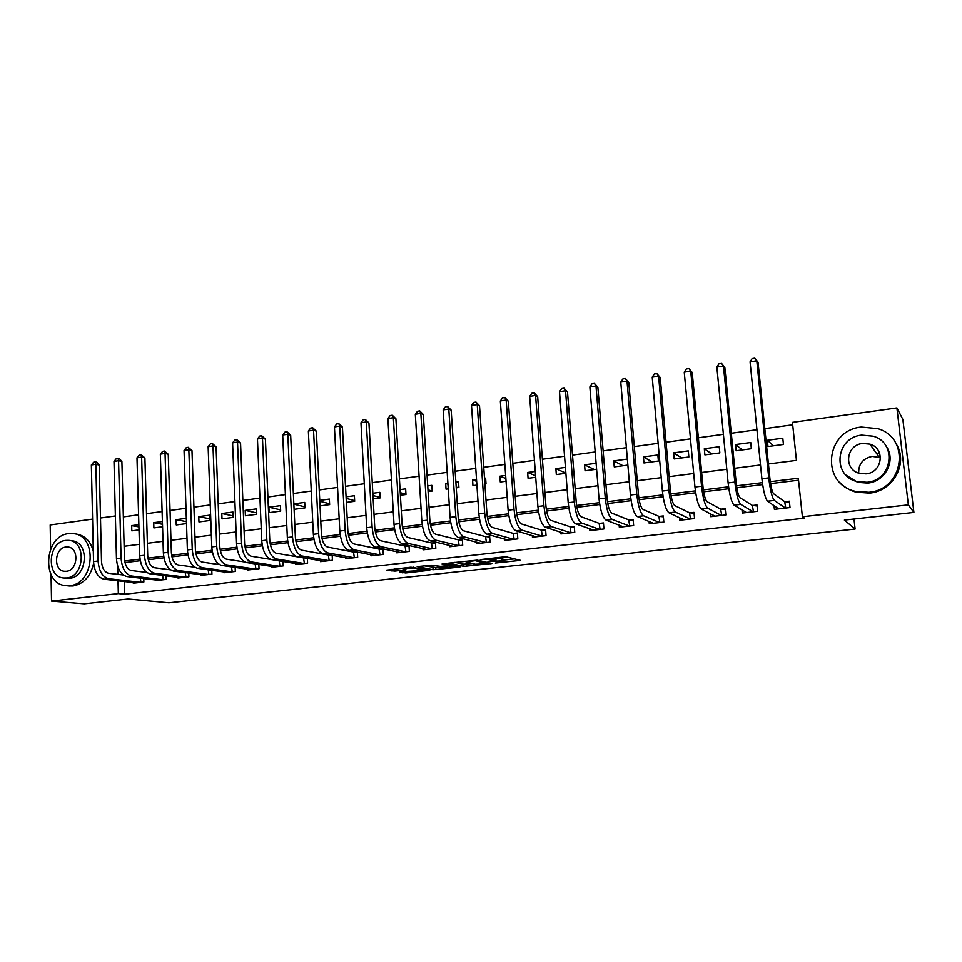 <?xml version="1.0" encoding="UTF-8"?>
<svg xmlns="http://www.w3.org/2000/svg" width="962" height="962" viewBox="0 0 962 962"><rect width="100%" height="100%" fill="white"/><g stroke="black" fill="none" stroke-linecap="round" stroke-linejoin="round"><path stroke-width="1.44" d="M495.298 563.047L520.442 560.377L506.493 556.938L503.583 556.974L480.315 559.619L494.552 559.235L496.007 559.968L487.938 561.411L501.899 560.918L503.318 561.628L495.298 563.047M399.338 571.873L405.639 572.979L429.773 570.25L410.894 567.207L386.399 570.177L394.937 571.103L406.036 569.781L402.777 568.746L413.768 567.977L424.591 570.286L399.338 571.873M768.422 463.961L796.452 460.377L792.435 422.354L896.897 407.912L902.873 419.432L913.9 512.433L844.383 520.093L855.11 529.076L168.903 602.789L128.054 598.989L84.151 603.823L51.527 601.082L51.058 574.699M913.9 512.433L908.344 504.87L802.392 516.774L798.328 478.246L770.285 481.685M124.387 581.517L124.723 594.215L804.412 518.193L802.392 516.774M124.723 594.215L118.338 593.59L51.527 601.082M463.912 566.377L491.835 563.491L477.236 560.161L448.677 563.143L463.912 566.377L463.768 564.189L471.993 563.552M459.247 567.147L433.08 569.732L417.171 566.618L431.505 565.199L440.752 566.39L448.761 565.403L442.099 563.948L444.961 563.636L460.413 566.762L459.247 567.147L459.199 566.51M798.532 480.206L770.574 483.621M762.638 484.595L736.808 487.758M728.847 488.732L703.643 491.81M695.682 492.784L671.091 495.791M663.119 496.777L639.129 499.711M631.132 500.685L607.719 503.547M599.723 504.533L576.875 507.323M568.867 508.297L546.572 511.026M538.564 512.012L516.798 514.67M508.778 515.656L487.53 518.253M479.509 519.24L458.766 521.777M450.733 522.751L430.483 525.228M422.45 526.214L402.669 528.631M394.648 529.617L375.324 531.974M367.304 532.96L348.436 535.269M340.404 536.255L321.981 538.504M313.961 539.49L295.959 541.69M287.939 542.664L270.358 544.817M262.337 545.803L245.154 547.907M237.145 548.881L220.358 550.937M212.361 551.911L195.947 553.92M187.951 554.906L171.921 556.866M163.937 557.84L148.268 559.752M140.296 560.726L124.976 562.602M774.013 505.531L774.41 509.367L790.018 507.563L789.357 501.214L785.1 501.707M741.979 509.752L742.303 513.059L757.647 511.291L757.01 504.99L752.825 505.483M710.485 513.78L710.762 516.69L725.829 514.959L725.228 508.706L721.115 509.187M679.521 517.676L679.749 520.262L694.564 518.554L693.987 512.361L689.958 512.83M649.073 521.44L649.278 523.773L663.84 522.101L663.299 515.957L659.331 516.414M619.143 525.108L619.324 527.224L633.645 525.577L633.116 519.48L629.22 519.937M589.718 528.679L589.874 530.615L603.944 528.992L603.451 522.955L599.615 523.4M560.774 532.166L560.906 533.958L574.747 532.359L574.278 526.358L570.514 526.803M532.311 535.581L532.431 537.229L546.043 535.666L545.598 529.713L541.883 530.146M504.304 538.924L504.413 540.464L517.809 538.912L517.376 533.008L513.732 533.441M476.755 542.207L476.851 543.638L490.031 542.111L489.622 536.255L486.038 536.676M449.651 545.418L449.735 546.753L462.698 545.262L462.313 539.454L458.79 539.862M422.979 548.568L423.052 549.831L435.81 548.364L435.449 542.592L431.974 543.001M396.729 551.671L396.801 552.849L409.343 551.406L409.006 545.682L405.591 546.079M382.623 548.773L379.617 549.122M382.996 548.845L383.309 554.413L370.947 555.832L370.887 554.713M356.144 551.863L354.052 552.104M357.395 552.104L357.672 557.359L345.514 558.766L345.454 557.695M330.098 554.906L328.896 555.05M332.191 555.29L332.431 560.269L320.466 561.652L320.418 560.642M307.371 558.405L307.587 563.131L295.803 564.49L295.755 563.528M282.924 561.459L283.129 565.945L271.512 567.279L271.476 566.377M258.85 564.441L259.031 568.722L247.595 570.033L247.559 569.167M235.149 567.364L235.305 571.452L224.038 572.751L224.014 571.921M211.784 570.238L211.929 574.146L200.83 575.42L200.805 574.627M188.78 573.063L188.901 576.803L177.97 578.054L177.946 577.296M166.113 575.829L166.222 579.413L155.447 580.651L155.423 579.918M143.771 578.547L143.867 581.986L133.249 583.212L133.237 582.503M792.688 424.795L764.814 428.631M756.95 429.713L731.288 433.249M723.4 434.331L698.376 437.782M690.476 438.864L666.053 442.219M658.14 443.314L634.307 446.596M626.382 447.679L603.126 450.877M595.189 451.972L572.498 455.098M564.55 456.192L542.4 459.235M534.439 460.329L512.818 463.311M504.858 464.405L483.742 467.304M475.769 468.41L455.158 471.236M447.186 472.342L427.056 475.108M419.083 476.202L399.434 478.908M391.45 480.002L372.258 482.647M364.285 483.742L345.526 486.327M337.554 487.421L319.228 489.947M311.267 491.041L293.362 493.506M285.401 494.6L267.905 497.005M259.944 498.1L242.857 500.456M234.896 501.551L218.206 503.847M210.245 504.942L193.927 507.178M185.991 508.273L170.034 510.473M162.097 511.568L146.513 513.708M138.588 514.802L123.352 516.895M782.791 438.203L767.339 440.271L767.977 446.512L783.441 444.456L782.791 438.203M750.745 442.508L735.557 444.54L736.158 450.733L751.358 448.713L750.745 442.508M719.239 446.741L704.316 448.737L704.893 454.87L719.841 452.898L719.239 446.741M688.287 450.889L673.616 452.861L674.17 458.946L688.852 456.998L688.287 450.889M657.852 454.978L643.434 456.914L643.951 462.95L658.393 461.038L657.852 454.978M627.356 459.078L613.756 460.906L614.261 466.895L627.873 465.091M596.115 463.275L584.571 464.826L585.052 470.767L596.608 469.228M565.428 467.4L555.88 468.674L556.325 474.567L565.884 473.304M535.269 471.44L527.645 472.462L528.078 478.318L535.702 477.308M505.639 475.42L499.879 476.202L500.288 481.998L506.048 481.24M484.896 484.042L486.014 483.898L485.618 478.114L484.499 478.258M476.515 479.341L472.558 479.87L472.955 485.63L476.899 485.101M456.241 487.842L458.91 487.481L458.525 481.746L455.868 482.106M447.883 483.177L445.683 483.477L446.043 489.189L448.256 488.9M428.078 491.57L432.227 491.029L431.866 485.329L427.729 485.894M419.745 486.964L420.093 492.628M400.384 495.25L405.964 494.504L405.639 488.852L400.06 489.61M373.16 498.857L380.122 497.931L379.81 492.328L372.847 493.265M346.368 502.404L354.677 501.31L354.389 495.743L346.079 496.849M320.021 505.904L329.629 504.629L329.353 499.098L319.745 500.396M294.095 509.343L304.966 507.9L304.714 502.417L293.843 503.872M280.435 505.675L268.915 507.214L269.156 512.65L280.676 511.111L280.435 505.675M256.529 508.886L245.19 510.401L245.406 515.788L256.758 514.285L256.529 508.886M232.984 512.049L221.813 513.54L222.006 518.891L233.189 517.412L232.984 512.049M209.788 515.163L198.773 516.642L198.966 521.945L209.981 520.49L209.788 515.163M186.327 518.314L176.082 519.684L176.25 524.963L186.508 523.605M162.41 521.524L153.728 522.691L153.884 527.922L162.566 526.779M138.865 524.687L131.686 525.649L131.83 530.856L139.009 529.894M855.11 529.076L853.991 519.035M896.897 407.912L908.344 504.87M50.613 549.074L50.18 524.975L92.58 519.119M100.481 518.025L115.38 515.969M124.122 546.296L139.406 544.336M147.366 543.326L163.023 541.317M170.983 540.307L186.989 538.263M194.973 537.241L211.351 535.149M219.336 534.126L236.099 531.986M244.083 530.964L261.243 528.775M269.24 527.753L286.796 525.505M294.793 524.482L312.77 522.186M320.767 521.163L339.165 518.807M347.174 517.784L366.005 515.379M374.014 514.357L393.302 511.892M401.31 510.87L421.043 508.345M429.052 507.323L449.278 504.737M457.287 503.715L477.982 501.07M485.99 500.048L507.202 497.342M515.199 496.32L536.916 493.542M544.913 492.52L567.171 489.682M575.156 488.66L597.955 485.738M605.94 484.728L629.292 481.734M637.265 480.723L661.207 477.657M669.167 476.647L693.698 473.508M701.647 472.486L726.803 469.276M734.727 468.266L760.509 464.971M117.629 566.053L117.845 574.362M118.013 580.808L118.338 593.59M762.373 482.659L736.507 485.834M728.571 486.808L703.354 489.911M695.406 490.885L670.791 493.915M662.842 494.889L638.828 497.835M630.856 498.821L607.419 501.695M599.446 502.681L576.575 505.483M568.59 506.469L546.272 509.211M538.275 510.197L516.486 512.866M508.501 513.852L487.217 516.462M479.22 517.448L458.453 519.997M450.457 520.983L430.17 523.472M422.174 524.458L402.356 526.899M394.36 527.873L375.012 530.254M367.027 531.24L348.124 533.561M340.127 534.535L321.669 536.808M313.684 537.794L295.647 540.007M287.662 540.993L270.033 543.157M262.061 544.131L244.841 546.248M236.868 547.234L220.045 549.302M212.085 550.276L195.635 552.296M187.674 553.27L171.609 555.254M163.66 556.228L147.956 558.152M140.019 559.126L124.663 561.014M767.339 440.271L773.496 445.779M735.557 444.54L742.375 449.903M704.316 448.737L711.772 453.968M673.616 452.861L681.673 457.948M643.434 456.914L652.092 461.88M613.756 460.906L622.979 465.728M584.571 464.826L594.36 469.528M555.88 468.674L565.872 473.124M527.645 472.462L535.593 475.745M499.879 476.202L505.856 478.499M472.558 479.87L476.647 481.337M445.683 483.477L447.955 484.247M456.192 487.025L457.948 487.614M427.97 489.802L431.938 491.065M400.24 492.64L405.964 494.348M372.967 495.502L380.098 497.51M346.152 498.388L354.653 500.661M319.793 501.286L329.593 503.763M293.855 504.184L304.918 506.854M268.915 507.214L280.627 509.896M245.19 510.401L256.698 512.914M221.813 513.54L233.141 515.909M198.773 516.642L209.92 518.855M176.082 519.684L186.436 521.657M153.728 522.691L162.494 524.29M131.686 525.649L138.925 526.911M503.282 561.243L502.91 558.946L503.066 561.183M495.911 558.561L502.91 558.946M503.21 560.137L514.67 558.874M454.906 562.349L463.768 564.189M487.169 563.744L475.24 560.678L465.969 561.868L475.18 564.225L487.169 563.744M440.668 566.979L435.762 567.508L435.906 569.684M423.701 565.788L435.762 567.508M444.36 567.712L455.315 566.919L448.677 565.896L440.692 566.871L444.36 567.712M776.659 507.311L776.851 509.078M789.477 502.404L789.802 507.587M785.762 508.056L784.667 501.659L773.664 493.807C772.161 491.979 770.911 486.976 769.937 478.799L758.032 362.217L756.793 360.81L768.734 477.886C770.201 490.223 772.077 497.739 774.35 500.42L785.329 508.008M750.071 361.856L752.128 358.598L754.809 358.177L756.793 360.81L750.071 361.856L761.904 478.727C763.371 491.053 765.259 498.544 767.58 501.214L778.643 508.874M784.667 501.659L789.237 502.224M754.809 358.177L758.032 362.217M744.72 511.351L744.865 512.77M757.106 506.012L757.587 511.303M753.462 511.772L752.38 505.435L740.103 497.811C738.431 496.031 737.12 491.089 736.17 482.972L724.831 367.4L723.46 366.029L734.836 482.082C736.267 494.312 738.239 501.743 740.752 504.377L753.018 511.724M716.858 367.063L718.927 363.828L721.56 363.408L723.46 366.029L716.858 367.063L728.126 482.924C729.557 495.129 731.553 502.537 734.102 505.146L746.464 512.578M752.38 505.435L757.058 505.976M721.56 363.408L724.831 367.4M713.323 515.247L713.431 516.39M721.716 515.428L720.67 509.138L707.154 501.743C705.326 499.999 703.956 495.117 703.018 487.073L692.219 372.486L690.728 371.152L701.551 486.219C702.945 498.328 705.026 505.675 707.767 508.249L721.259 515.379M684.247 372.162L686.339 368.951L688.924 368.542L690.728 371.152L684.247 372.162L694.961 487.025C696.356 499.122 698.46 506.457 701.25 509.018L714.838 516.221M720.67 509.138L725.312 509.656M688.924 368.542L692.219 372.486M682.455 519.023L682.539 519.949M690.524 519.023L689.489 512.782L674.795 505.615C672.823 503.908 671.38 499.062 670.466 491.101L660.209 377.489L658.585 376.178L668.867 490.259C670.237 502.272 672.414 509.535 675.384 512.061L690.067 518.975M652.224 377.176L654.328 373.99L656.866 373.581L658.585 376.178L652.224 377.176L662.409 491.065C663.768 503.054 665.969 510.305 668.975 512.818L683.766 519.805M689.489 512.782L694.071 513.263M656.866 373.581L660.209 377.489M652.116 522.703L652.176 523.436M659.872 522.558L658.862 516.366L643.025 509.415C640.896 507.732 639.393 502.946 638.503 495.057L628.751 382.395L627.008 381.12L636.784 494.24C638.131 506.144 640.391 513.335 643.578 515.8L659.403 522.51M620.767 382.094L622.883 378.932L625.384 378.535L627.008 381.12L620.767 382.094L630.435 495.033C631.769 506.914 634.054 514.081 637.289 516.546L653.234 523.316M658.862 516.366L663.371 516.81M625.384 378.535L628.751 382.395M858.729 473.136C858.369 464.105 862.842 458.525 872.149 456.397L880.495 457.587M868.746 492.291C903.847 489.886 911.086 438.191 877.825 428.643L861.339 427.044C825.372 430.267 820.165 483.537 855.254 491.329L868.746 492.291M840.379 482.96C844.672 487.409 849.891 490.476 856.048 492.159L869.504 493.121C893.566 491.197 908.862 462.433 895.838 443.338M886.194 446.332C896.38 460.04 885.485 481.637 867.712 483.092L857.683 482.347L845.971 475.096M867.015 482.287C892.471 480.459 897.498 442.929 873.268 436.195L861.663 435.113C835.75 437.373 831.769 475.721 856.95 481.529L867.015 482.287M862.601 443.458C845.959 444.865 843.277 469.492 859.391 473.34L866.053 473.857C882.515 472.631 885.629 448.352 869.913 444.119L862.601 443.458M879.869 454.004L876.298 453.126M69.781 585.63C94.769 584.102 97.799 535.028 73.148 533.585L68.747 533.621C43.735 535.642 41.198 584.704 66.222 585.678L69.781 585.63M69.156 585.978L73.112 585.966C83.886 583.838 90.729 576.25 93.627 563.239M93.302 551.226C90.608 541.269 84.993 535.557 76.455 534.102L74.327 533.766M69.685 540.5L71.97 540.836C89.767 541.822 87.626 577.152 69.637 578.306L66.618 578.306M66.546 577.97C84.584 576.815 86.724 541.378 68.903 540.379L65.825 540.416C47.775 541.822 45.875 577.26 63.901 578.006L66.546 577.97M65.945 547.065C54.317 547.943 53.066 570.779 64.658 571.296L66.414 571.272C78.042 570.49 79.401 547.655 67.893 547.041L65.945 547.065M629.737 526.022L628.739 519.889L611.808 513.143C609.547 511.495 607.984 506.758 607.118 498.941L597.859 387.217L595.995 385.978L605.266 498.148C606.589 509.944 608.934 517.051 612.337 519.48L629.256 525.986M589.862 386.94L592.003 383.79L594.444 383.405L595.995 385.978L589.862 386.94L599.037 498.917C600.348 510.702 602.717 517.797 606.144 520.202L623.208 526.779M628.739 519.889L633.188 520.31M594.444 383.405L597.859 387.217M600.108 529.437L599.134 523.352L581.132 516.798C578.739 515.187 577.128 510.509 576.274 502.753L567.496 391.955L565.524 390.74L574.314 501.984C575.601 513.684 578.042 520.719 581.637 523.087L599.627 529.401M559.499 391.69L561.652 388.564L564.057 388.191L565.524 390.74L559.499 391.69L568.193 502.741C569.468 514.417 571.921 521.44 575.565 523.797L593.686 530.182M599.134 523.352L603.511 523.737M564.057 388.191L567.496 391.955M570.983 532.792L570.021 526.755L550.998 520.406C548.484 518.819 546.801 514.189 545.971 506.493L537.662 396.621L535.581 395.43L543.903 505.759C545.165 517.352 547.691 524.314 551.479 526.635L570.49 532.756M529.665 396.356L531.83 393.254L534.199 392.881L535.581 395.43L529.665 396.356L537.89 506.505C539.141 518.073 541.678 525.024 545.502 527.332L564.658 533.525M570.021 526.755L574.338 527.116M534.199 392.881L537.662 396.621M542.327 536.099L541.378 530.11L521.38 523.941C518.734 522.39 517.015 517.809 516.197 510.185L508.333 401.19L506.156 400.036L514.021 509.463C515.259 520.959 517.857 527.837 521.837 530.122L541.834 536.05M500.336 400.95L502.513 397.871L504.846 397.498L506.156 400.036L500.336 400.95L508.116 510.197C509.331 521.669 511.952 528.547 515.969 530.808L536.123 536.808M541.378 530.11L545.646 530.447M504.846 397.498L508.333 401.19M514.153 539.333L513.227 533.405L492.267 527.416C489.514 525.901 487.734 521.356 486.94 513.804L479.509 405.687L477.236 404.557L484.668 513.095C485.87 524.494 488.54 531.313 492.7 533.549L513.648 539.297M471.512 405.459L473.701 402.405L475.986 402.044L477.236 404.557L471.512 405.459L478.848 513.816C480.05 525.204 482.744 531.998 486.928 534.223L508.044 540.043M513.227 533.405L517.424 533.718M475.986 402.044L479.509 405.687M486.435 542.532L485.521 536.64L463.66 530.832C460.774 529.353 458.946 524.855 458.177 517.352L451.166 410.113L448.797 409.018L455.808 516.678C456.974 527.982 459.728 534.728 464.057 536.916L485.918 542.496M443.169 409.896L445.37 406.854L447.619 406.505L448.797 409.018L443.169 409.896L450.084 517.388C451.262 528.667 454.028 535.401 458.381 537.578L480.423 543.217M485.521 536.64L489.67 536.94M447.619 406.505L451.166 410.113M459.163 545.67L458.261 539.826L435.521 534.199C432.527 532.732 430.651 528.294 429.894 520.851L423.304 414.466L420.839 413.383L427.429 520.189C428.583 531.397 431.409 538.083 435.894 540.223L458.646 545.634M415.307 414.249L417.52 411.243L419.733 410.894L420.839 413.383L415.307 414.249L421.813 520.887C422.955 532.082 425.793 538.744 430.327 540.885L453.246 546.356M458.261 539.826L462.361 540.103M419.733 410.894L423.304 414.466M432.335 548.761L431.445 542.965L407.852 537.505C404.762 536.074 402.837 531.661 402.092 524.29L395.899 418.747L393.35 417.688L399.543 523.653C400.661 534.764 403.559 541.378 408.201 543.482L431.806 548.725M387.902 418.542L390.127 415.548L392.304 415.211L393.35 417.688L387.902 418.542L394.011 524.338C395.142 535.437 398.04 542.027 402.729 544.131L426.515 549.434M431.445 542.965L435.485 543.229M392.304 415.211L395.899 418.747M405.928 551.803L405.062 546.055L380.639 540.752C377.441 539.345 375.481 534.992 374.759 527.669L368.939 422.943L366.306 421.921L372.114 527.056C373.208 538.071 376.166 544.624 380.976 546.693L405.399 551.767M360.954 422.763L363.191 419.793L365.332 419.456L366.306 421.921L360.954 422.763L366.678 527.729C367.773 538.732 370.743 545.262 375.577 547.318L400.204 552.465M405.062 546.055L409.042 546.296M365.332 419.456L368.939 422.943M379.942 554.797L379.088 549.086L353.872 543.951C350.577 542.568 348.581 538.251 347.859 531L342.424 427.092L339.706 426.082L345.142 530.399C346.212 541.329 349.23 547.811 354.184 549.843L379.401 554.761M334.439 426.912L336.688 423.953L338.792 423.629L339.706 426.082L334.439 426.912L339.802 531.06C340.873 541.979 343.903 548.448 348.881 550.456L374.302 555.447M379.088 549.086L383.02 549.314M338.792 423.629L342.424 427.092M354.353 557.744L353.511 552.08L327.549 547.089C324.158 545.743 322.114 541.462 321.416 534.271L316.342 431.156L313.54 430.182L318.602 533.682C319.661 544.528 322.739 550.949 327.838 552.934L353.812 557.719M308.357 430.988L310.618 428.066L312.686 427.729L313.54 430.182L308.357 430.988L313.359 534.331C314.406 545.165 317.496 551.575 322.619 553.547L348.809 558.381M353.511 552.08L357.395 552.296M312.686 427.729L316.342 431.156M329.172 560.642L328.343 555.026L301.647 550.192C298.16 548.857 296.08 544.624 295.394 537.493L290.668 435.161L287.794 434.211L292.508 536.916C293.542 547.679 296.681 554.04 301.912 555.988L328.631 560.618M282.696 435.004L284.956 432.094L287.001 431.77L287.794 434.211L282.696 435.004L287.337 537.566C288.372 548.304 291.522 554.641 296.777 556.589L323.713 561.267M328.343 555.026L331.662 555.194M287.001 431.77L290.668 435.161M304.377 563.504L303.559 557.924L276.154 553.234C272.583 551.935 270.466 547.739 269.793 540.656L265.404 439.105L262.47 438.179L266.835 540.103C267.845 550.781 271.031 557.07 276.407 558.982L303.824 563.479M257.443 438.961L259.716 436.063L261.712 435.75L262.47 438.179L257.443 438.961L261.748 540.728C262.758 551.394 265.957 557.671 271.356 559.583L299.002 564.117M303.559 557.924L304.942 557.984M261.712 435.75L265.404 439.105M279.966 566.305L279.16 560.846M270.55 559.379L251.07 556.228C247.414 554.954 245.262 550.793 244.601 543.77L240.548 442.989L237.53 442.075L241.57 543.241C242.556 553.823 245.803 560.064 251.298 561.94L279.401 566.281M232.588 442.857L234.872 439.983L236.844 439.67L237.53 442.075L232.588 442.857L236.568 543.855C237.554 554.425 240.801 560.654 246.332 562.529L274.663 566.919M236.844 439.67L240.548 442.989M255.916 569.083L255.146 563.876M244.661 561.976L226.371 559.175C222.643 557.924 220.454 553.811 219.805 546.837L216.077 446.813L212.987 445.923L216.703 546.32C217.677 556.83 220.971 562.998 226.587 564.85L255.351 569.059M208.129 446.681L210.413 443.819L212.349 443.518L212.987 445.923L208.129 446.681L211.784 546.933C212.746 557.419 216.053 563.588 221.693 565.428L250.697 569.684M212.349 443.518L216.077 446.813M232.239 571.813L231.481 566.834M219.48 564.61L202.068 562.085C198.256 560.846 196.032 556.77 195.406 549.855L191.979 450.565L188.829 449.699L192.232 549.35C193.182 559.776 196.525 565.896 202.273 567.712L231.674 571.789M184.043 450.457L186.327 447.607L188.239 447.306L188.829 449.699L184.043 450.457L187.386 549.951C188.336 560.365 191.691 566.474 197.45 568.277L227.092 572.402M188.239 447.306L191.979 450.565M208.91 574.494L208.165 569.745M194.793 567.243L178.138 564.934C174.254 563.732 171.994 559.692 171.38 552.825L168.254 454.268L165.043 453.427L168.146 552.332C169.084 562.686 172.475 568.746 178.319 570.526L208.333 574.47M160.341 454.16L162.626 451.346L164.514 451.046L165.043 453.427L160.341 454.16L163.372 552.934C164.298 563.263 167.701 569.312 173.581 571.079L203.848 575.072M164.514 451.046L168.254 454.268M185.931 577.14L185.209 572.594M170.551 569.853L154.581 567.748C150.613 566.57 148.328 562.566 147.727 555.747L144.901 457.912L141.63 457.094L144.432 555.278C145.346 565.548 148.785 571.548 154.75 573.292L185.353 577.116M136.989 457.816L139.286 455.014L141.137 454.725L141.63 457.094L136.989 457.816L139.73 555.856C140.644 566.113 144.096 572.101 150.072 573.845L180.94 577.717M141.137 454.725L144.901 457.912M163.287 579.749L162.578 575.396M146.705 572.438L131.373 570.526C127.345 569.36 125.036 565.391 124.447 558.633L121.897 461.507L118.566 460.702L121.08 558.176C121.982 568.362 125.457 574.314 131.529 576.022L162.71 579.725M113.997 461.411L116.294 458.633L118.122 458.345L118.566 460.702L113.997 461.411L116.462 558.742C117.352 568.915 120.839 574.855 126.924 576.563L158.369 580.314M118.122 458.345L119.456 458.67L121.897 461.507M140.969 582.323L140.272 578.138M123.268 574.999L108.526 573.256C104.425 572.113 102.092 568.181 101.503 561.471L99.242 465.043L95.851 464.249L98.088 561.026C98.966 571.127 102.489 577.032 108.658 578.715L140.392 582.299M91.354 464.959L93.651 462.193L95.454 461.904L95.851 464.249L91.354 464.959L93.542 561.592C94.408 571.681 97.944 577.573 104.124 579.244L136.123 582.876M95.454 461.904L96.813 462.229L99.242 465.043M501.743 558.682L501.899 560.918M495.634 557.852L495.743 559.511M494.456 557.984L494.552 559.235M519.011 559.908L519.059 560.642M490.464 563.071L490.512 563.744M466.582 564.141L466.726 566.329M487.974 562.517L488.035 563.467M432.948 567.568L433.08 569.732M448.593 564.369L448.641 565.259M454.966 565.656L455.026 566.546M451.467 564.959L451.527 565.836M424.194 569.095L424.242 569.913M413.72 567.135L413.768 567.977M394.805 568.975L394.937 571.103M391.955 569.288L392.063 571.151M405.531 571.2L405.639 572.979M402.729 571.5L402.813 573.027M774.35 500.42L767.58 501.214M768.734 477.886L761.904 478.727M740.752 504.377L734.102 505.146M734.836 482.082L728.126 482.924M707.767 508.249L701.25 509.018M701.551 486.219L694.961 487.025M675.384 512.061L668.975 512.818M668.867 490.259L662.409 491.065M643.578 515.8L637.289 516.546M636.784 494.24L630.435 495.033M612.337 519.48L606.144 520.202M605.266 498.148L599.037 498.917M581.637 523.087L575.565 523.797M574.314 501.984L568.193 502.741M551.479 526.635L545.502 527.332M543.903 505.759L537.89 506.505M521.837 530.122L515.969 530.808M514.021 509.463L508.116 510.197M492.7 533.549L486.928 534.223M484.668 513.095L478.848 513.816M464.057 536.916L458.381 537.578M455.808 516.678L450.084 517.388M435.894 540.223L430.327 540.885M427.429 520.189L421.813 520.887M408.201 543.482L402.729 544.131M399.543 523.653L394.011 524.338M380.976 546.693L375.577 547.318M372.114 527.056L366.678 527.729M354.184 549.843L348.881 550.456M345.142 530.399L339.802 531.06M327.838 552.934L322.619 553.547M318.602 533.682L313.359 534.331M301.912 555.988L296.777 556.589M292.508 536.916L287.337 537.566M276.407 558.982L271.356 559.583M266.835 540.103L261.748 540.728M251.298 561.94L246.332 562.529M241.57 543.241L236.568 543.855M226.587 564.85L221.693 565.428M216.703 546.32L211.784 546.933M202.273 567.712L197.45 568.277M192.232 549.35L187.386 549.951M178.319 570.526L173.581 571.079M168.146 552.332L163.372 552.934M154.75 573.292L150.072 573.845M144.432 555.278L139.73 555.856M131.529 576.022L126.924 576.563M121.08 558.176L116.462 558.742M108.658 578.715L104.124 579.244M98.088 561.026L93.542 561.592M495.863 557.828L495.983 559.571M488.035 562.529L488.095 563.479M465.921 561.135L465.969 561.868M448.689 564.393L448.749 565.295M455.242 565.716L455.291 566.618M424.519 569.155L424.567 569.997M402.741 568.109L402.777 568.746M879.088 457.046L869.913 444.119M857.683 482.347L856.95 481.529M855.254 491.329L856.048 492.159M66.991 578.342L63.901 578.006M66.222 585.678L69.565 586.014"/></g></svg>
